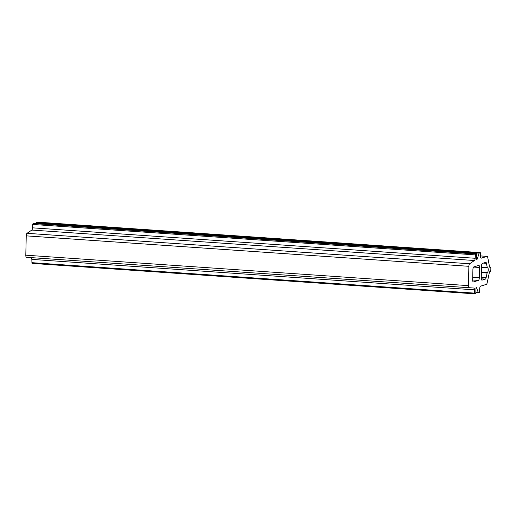 <?xml version="1.0" encoding="UTF-8"?>
<svg xmlns="http://www.w3.org/2000/svg" width="516" height="516" viewBox="0 0 516 516"><rect width="100%" height="100%" fill="white"/><g stroke="black" fill="none" stroke-linecap="round" stroke-linejoin="round"><path stroke-width="0.77" d="M478.751 265.392A2.361 0.813 -86.1 0 1 478.861 265.379A2.361 0.813 -86.1 0 1 479.525 267.481L479.293 277.795A2.361 0.813 -86.1 0 1 478.409 280.394L473.449 281.936A2.361 0.813 -86.1 0 1 473.34 281.949A2.361 0.813 -86.1 0 1 472.675 279.846L472.908 269.533A2.361 0.813 -86.1 0 1 473.785 266.933L478.751 265.392M486.44 263.315L487.233 267.423A0.948 0.329 93.9 0 0 487.472 267.804A0.948 0.329 93.9 0 0 487.497 267.804A2.361 0.813 -86.1 0 1 487.575 267.798A2.361 0.813 -86.1 0 1 488.239 270.01A2.361 0.813 -86.1 0 1 487.394 272.493A0.948 0.329 93.9 0 0 487.11 273.041L486.117 277.705A2.361 0.813 -86.1 0 1 485.369 279.104L482.034 280.136A2.361 0.813 -86.1 0 1 481.925 280.149A2.361 0.813 -86.1 0 1 481.26 278.047L481.531 265.998A2.361 0.813 -86.1 0 1 482.415 263.399L485.75 262.36A2.361 0.813 -86.1 0 1 485.859 262.347A2.361 0.813 -86.1 0 1 486.44 263.315L483.369 263.102M31.289 257.626A2.361 0.813 -86.1 0 1 31.837 259.393L31.921 262.676A0.948 0.329 93.9 0 0 32.185 263.399A0.948 0.329 93.9 0 0 32.231 263.392L474.778 293.83M33.837 223.351A0.948 0.329 93.9 0 0 33.798 223.338A0.948 0.329 93.9 0 0 33.753 223.344L33.134 223.538A0.948 0.329 93.9 0 0 32.785 224.454L32.553 227.833A2.361 0.813 -86.1 0 1 31.799 230.071L27.013 233.316A2.361 0.813 93.9 0 0 26.239 235.864L25.8 255.194A2.361 0.813 93.9 0 0 26.464 257.297L469.102 287.741A2.361 0.813 -86.1 0 1 468.431 285.638L468.87 266.308A2.361 0.813 -86.1 0 1 469.644 263.76L474.43 260.515A2.361 0.813 93.9 0 0 475.191 258.277L475.423 254.898A0.948 0.329 -86.1 0 1 475.765 253.982L476.384 253.788A0.948 0.329 -86.1 0 1 476.429 253.782A0.948 0.329 -86.1 0 1 476.694 254.62L476.603 258.677A0.948 0.329 93.9 0 0 476.868 259.522A0.948 0.329 93.9 0 0 476.913 259.516L476.919 259.516A0.948 0.329 93.9 0 0 477.158 259.167L479.177 253.195A0.948 0.329 -86.1 0 1 479.422 252.846L480.19 252.608A0.948 0.329 -86.1 0 1 480.235 252.601A0.948 0.329 -86.1 0 1 480.499 253.44L480.441 256.091A2.361 0.813 93.9 0 0 481.106 258.194A2.361 0.813 93.9 0 0 481.215 258.181L487.027 256.381A2.361 0.813 -86.1 0 1 487.136 256.368A2.361 0.813 -86.1 0 1 487.717 257.329L489.613 267.146L490.09 266.998A2.361 0.813 -86.1 0 1 490.2 266.985A2.361 0.813 -86.1 0 1 490.858 269.242A2.361 0.813 -86.1 0 1 489.987 271.687L489.51 271.835L487.136 282.981A2.361 0.813 -86.1 0 1 486.388 284.374L480.583 286.174A2.361 0.813 93.9 0 0 479.699 288.773L479.641 291.424A0.948 0.329 -86.1 0 1 479.287 292.462L478.513 292.701A0.948 0.329 -86.1 0 1 478.474 292.707A0.948 0.329 -86.1 0 1 478.287 292.501L476.507 287.709A0.948 0.329 93.9 0 0 476.326 287.502A0.948 0.329 93.9 0 0 476.281 287.502L476.281 287.509A0.948 0.329 93.9 0 0 475.926 288.547L475.836 292.604A0.948 0.329 -86.1 0 1 475.481 293.643L474.862 293.836A0.948 0.329 -86.1 0 1 474.817 293.843A0.948 0.329 -86.1 0 1 474.552 293.12L474.475 289.837A2.361 0.813 93.9 0 0 473.811 288.038A2.361 0.813 93.9 0 0 473.804 288.038L26.464 257.297M37.642 222.17A0.948 0.329 93.9 0 0 37.603 222.157A0.948 0.329 93.9 0 0 37.558 222.164L36.784 222.402A0.948 0.329 93.9 0 0 36.546 222.751L36.288 223.512M479.525 267.481L473.578 267.069M479.293 277.795L472.727 277.344M478.409 280.394L472.669 280.001M481.505 267.03L487.233 267.423M487.472 267.804L481.499 267.398L487.439 267.804M481.396 272.08L487.394 272.493M481.383 272.648L487.11 273.041M481.273 277.376L486.117 277.705M481.286 278.821L485.369 279.104M475.842 292.333L478.287 292.501M478.429 292.695L475.836 292.52M476.113 287.683L476.507 287.709M31.921 262.676L474.552 293.12M31.837 259.393L474.475 289.837M25.8 255.194L468.431 285.638M26.239 235.864L468.87 266.308M27.013 233.316L469.644 263.76M31.799 230.071L474.43 260.515M32.553 227.833L475.191 258.277M32.785 224.454L475.423 254.898M33.134 223.538L475.765 253.982M33.753 223.344L476.384 253.788M476.636 259.129L477.158 259.167M36.546 222.751L479.177 253.195M36.784 222.402L479.422 252.846M37.558 222.164L480.19 252.608M480.448 255.93L487.027 256.381M489.581 266.966L490.09 266.998M475.836 292.527L478.474 292.707M32.185 263.399L474.817 293.843M33.798 223.338L476.429 253.782M37.603 222.157L480.235 252.601M480.448 255.904L487.136 256.368M489.574 266.946L490.2 266.985"/></g></svg>
